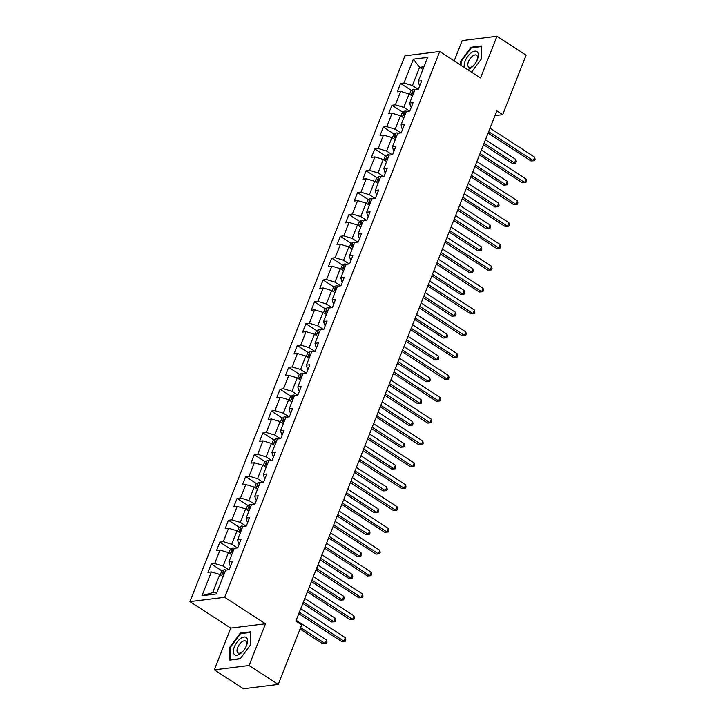 <?xml version="1.0" encoding="UTF-8"?>
<svg xmlns="http://www.w3.org/2000/svg" width="725" height="725" viewBox="0 0 725 725"><rect width="100%" height="100%" fill="white"/><g stroke="black" fill="none" stroke-linecap="round" stroke-linejoin="round"><path stroke-width="1.09" d="M214.31 669.837L249.083 665.514L265.513 623.781L230.74 628.104L214.31 669.837L243.455 688.75L278.228 684.427L301.673 624.914L295.836 621.135L496.824 110.889L502.661 114.677L526.096 55.163L496.951 36.25L462.178 40.573L454.176 60.882M230.74 628.104L189.941 601.623L404.94 55.816L439.712 51.493L224.705 597.3L189.941 601.623M413.359 59.169L403.979 82.967L400.553 83.393L397.246 91.794L400.671 91.368L395.379 104.817L391.953 105.243L388.636 113.644L392.071 113.218L386.778 126.657L383.344 127.083L380.036 135.484L383.462 135.058L378.169 148.498L374.743 148.924L371.427 157.325L374.861 156.899L369.569 170.348L366.134 170.774L362.826 179.175L366.261 178.749L360.959 192.188L357.534 192.614L354.226 201.015L357.652 200.589L352.359 214.029L348.924 214.455L345.617 222.856L349.051 222.43L343.75 235.879L340.324 236.305L337.016 244.706L340.442 244.28L335.149 257.719L331.715 258.145L328.407 266.546L331.842 266.12L326.54 279.56L323.114 279.986L319.807 288.387L323.232 287.961L317.94 301.41L314.505 301.836L311.197 310.237L314.632 309.811L309.339 323.25L305.905 323.676L302.597 332.077L306.022 331.651L300.73 345.091L297.304 345.517L293.987 353.918L297.422 353.492L292.13 366.932L288.695 367.367L285.387 375.767L288.813 375.342L283.52 388.781L280.095 389.207L276.787 397.608L280.212 397.182L274.92 410.622L271.485 411.048L268.178 419.449L271.612 419.023L266.311 432.462L262.885 432.888L259.577 441.298L263.003 440.863L257.71 454.312L254.276 454.738L250.968 463.139L254.403 462.713L249.101 476.153L245.675 476.579L242.368 484.98L245.793 484.554L240.501 497.993L237.066 498.419L233.758 506.82L237.193 506.394L231.891 519.843L228.466 520.269L225.158 528.67L228.583 528.244L223.291 541.684L219.865 542.11L216.548 550.511L219.983 550.085L214.691 563.524L211.256 563.95L207.948 572.351L211.374 571.925L202.003 595.732L216.286 593.956L225.665 570.149L229.091 569.723L232.399 561.322L228.973 561.748L234.266 548.308L237.7 547.882L241.008 539.482L237.573 539.908L242.875 526.468L246.301 526.042L249.608 517.641L246.183 518.067L251.475 504.618L254.901 504.192L258.218 495.791L254.783 496.217L260.076 482.778L263.51 482.352L266.818 473.951L263.392 474.377L268.685 460.937L272.111 460.511L275.428 452.11L271.993 452.536L277.285 439.087L280.72 438.661L284.028 430.26L280.593 430.686L285.895 417.247L289.32 416.821L292.628 408.42L289.202 408.846L294.495 395.406L297.93 394.98L301.237 386.579L297.803 387.005L303.104 373.565L306.53 373.13L309.838 364.729L306.412 365.155L311.705 351.716L315.139 351.29L318.447 342.889L315.013 343.315L320.314 329.875L323.74 329.449L327.048 321.048L323.622 321.474L328.914 308.034L332.349 307.599L335.657 299.198L332.222 299.633L337.515 286.185L340.949 285.759L344.257 277.358L340.832 277.784L346.124 264.344L349.55 263.918L352.867 255.517L349.432 255.943L354.724 242.503L358.159 242.078L361.467 233.667L358.041 234.102L363.334 220.654L366.759 220.228L370.067 211.827L366.642 212.253L371.934 198.813L375.369 198.387L378.677 189.986L375.242 190.412L380.543 176.972L383.969 176.547L387.277 168.146L383.851 168.572L389.144 155.123L392.578 154.697L395.886 146.296L392.452 146.722L397.753 133.282L401.179 132.856L404.487 124.455L401.061 124.881L406.353 111.442L409.788 111.016L413.096 102.615L409.661 103.041L414.963 89.592L418.388 89.166L421.696 80.765L418.271 81.191L427.641 57.393L413.359 59.169L419.576 67.325L412.407 85.532L418.071 89.211M228.973 561.748L229.879 565.246L230.659 565.754M228.774 569.768L223.11 566.089L228.402 552.64L231.71 554.788M214.691 563.524L223.11 566.089M219.983 550.085L228.402 552.64M237.573 539.908L238.48 543.406L239.259 543.904M237.383 547.919L231.71 544.239L237.012 530.8L240.319 532.947M223.291 541.684L231.71 544.239M228.583 528.244L237.012 530.8M246.183 518.067L247.089 521.556L247.868 522.063M245.983 526.078L240.319 522.399L245.612 508.959L248.92 511.107M231.891 519.843L240.319 522.399M237.193 506.394L245.612 508.959M254.783 496.217L255.689 499.715L256.469 500.223M254.593 504.237L248.92 500.558L254.221 487.109L257.529 489.257M240.501 497.993L248.92 500.558M245.793 484.554L254.221 487.109M263.392 474.377L264.29 477.875L265.078 478.382M263.193 482.388L257.529 478.708L262.822 465.269L266.129 467.417M249.101 476.153L257.529 478.708M254.403 462.713L262.822 465.269M271.993 452.536L272.899 456.025L273.678 456.532M271.803 460.547L266.129 456.868L271.431 443.428L274.739 445.576M257.71 454.312L266.129 456.868M263.003 440.863L271.431 443.428M280.593 430.686L281.499 434.184L282.288 434.692M280.403 438.707L274.739 435.027L280.031 421.587L283.339 423.726M266.311 432.462L274.739 435.027M271.612 419.023L280.031 421.587M289.202 408.846L290.109 412.344L290.888 412.851M289.012 416.857L283.339 413.178L288.632 399.738L291.939 401.886M274.92 410.622L283.339 413.178M280.212 397.182L288.632 399.738M297.803 387.005L298.709 390.494L299.488 391.002M297.612 395.016L291.948 391.337L297.241 377.897L300.549 380.045M283.52 388.781L291.948 391.337M288.813 375.342L297.241 377.897M306.412 365.155L307.318 368.653L308.098 369.161M306.222 373.176L300.549 369.496L305.841 356.057L309.149 358.195M292.13 366.932L300.549 369.496M297.422 353.492L305.841 356.057M315.013 343.315L315.919 346.813L316.698 347.32M314.822 351.326L309.149 347.656L314.451 334.207L317.758 336.355M300.73 345.091L309.149 347.656M306.022 331.651L314.451 334.207M323.622 321.474L324.528 324.963L325.308 325.471M323.423 329.485L317.758 325.806L323.051 312.366L326.359 314.514M309.339 323.25L317.758 325.806M314.632 309.811L323.051 312.366M332.222 299.633L333.128 303.123L333.908 303.63M332.032 307.645L326.359 303.965L331.66 290.526L334.968 292.673M317.94 301.41L326.359 303.965M323.232 287.961L331.66 290.526M340.832 277.784L341.729 281.282L342.517 281.789M340.632 285.795L334.968 282.125L340.261 268.676L343.568 270.824M326.54 279.56L334.968 282.125M331.842 266.12L340.261 268.676M349.432 255.943L350.338 259.432L351.118 259.94M349.242 263.954L343.568 260.275L348.87 246.835L352.178 248.983M335.149 257.719L343.568 260.275M340.442 244.28L348.87 246.835M358.041 234.102L358.938 237.592L359.727 238.099M357.842 242.114L352.178 238.434L357.47 224.995L360.778 227.142M343.75 235.879L352.178 238.434M349.051 222.43L357.47 224.995M366.642 212.253L367.548 215.751L368.327 216.258M366.451 220.273L360.778 216.594L366.071 203.145L369.388 205.293M352.359 214.029L360.778 216.594M357.652 200.589L366.071 203.145M375.242 190.412L376.148 193.901L376.928 194.409M375.052 198.423L369.388 194.744L374.68 181.304L377.988 183.452M360.959 192.188L369.388 194.744M366.261 178.749L374.68 181.304M383.851 168.572L384.757 172.061L385.537 172.568M383.661 176.583L377.988 172.903L383.28 159.464L386.588 161.612M369.569 170.348L377.988 172.903M374.861 156.899L383.28 159.464M392.452 146.722L393.358 150.22L394.137 150.727M392.261 154.742L386.597 151.063L391.89 137.614L395.197 139.762M378.169 148.498L386.597 151.063M383.462 135.058L391.89 137.614M401.061 124.881L401.967 128.37L402.747 128.878M400.862 132.892L395.197 129.213L400.49 115.773L403.798 117.921M386.778 126.657L395.197 129.213M392.071 113.218L400.49 115.773M409.661 103.041L410.567 106.53L411.347 107.037M409.471 111.052L403.798 107.373L409.099 93.933L412.407 96.081M395.379 104.817L403.798 107.373M400.671 91.368L409.099 93.933M418.271 81.191L419.177 84.689L419.956 85.197M422.883 69.473L419.576 67.325L423.944 66.782M403.979 82.967L412.407 85.532M249.083 665.514L278.228 684.427M265.513 623.781L224.705 597.3M439.712 51.493L480.512 77.974L496.951 36.25M494.957 115.628L502.661 114.677M223.11 576.638L219.802 574.49L212.633 592.688L217.002 592.144M202.003 595.732L212.633 592.688M211.374 571.925L219.802 574.49M400.553 83.393L411.483 90.489M391.953 105.243L402.882 112.33M383.344 127.083L394.273 134.179M374.743 148.924L385.673 156.02M366.134 170.774L377.063 177.861M357.534 192.614L368.463 199.71M348.924 214.455L359.854 221.551M340.324 236.305L351.253 243.392M331.715 258.145L342.644 265.241M323.114 279.986L334.044 287.082M314.505 301.836L325.443 308.923M305.905 323.676L316.834 330.772M297.304 345.517L308.234 352.613M288.695 367.367L299.624 374.453M280.095 389.207L291.024 396.303M271.485 411.048L282.415 418.144M262.885 432.888L273.814 439.984M254.276 454.738L265.205 461.825M245.675 476.579L256.605 483.675M237.066 498.419L248.004 505.515M228.466 520.269L239.395 527.356M219.865 542.11L230.795 549.206M211.256 563.95L222.185 571.046M471.54 72.156L481.491 58.816L481.572 45.956L471.105 47.252L460.547 61.417L460.52 65.005M240.156 658.835L250.714 644.67L250.805 631.81L240.328 633.106L229.771 647.271L229.68 660.131L240.156 658.835M461.1 61.779L460.547 61.417M471.857 47.741L471.105 47.252M230.323 647.633L229.771 647.271M241.081 633.596L240.328 633.106M488.07 133.128L530.936 160.95L533.283 160.651L488.641 131.678M534.669 157.153L535.059 159.273L534.515 160.678L533.283 160.651L534.669 157.153L490.018 128.18M534.515 160.678L530.936 160.95M409.571 94.241L410.894 90.888L413.322 89.257A4.232 1.405 21.5 0 1 415.561 89.519M483.512 144.701L512.14 163.279L514.487 162.989L515.874 159.491L485.46 139.753M413.993 92.057A4.232 1.405 -158.5 0 0 413.123 91.921L412.462 93.597A4.232 1.405 21.5 0 1 413.332 93.733M484.082 143.26L514.487 162.989L515.72 163.016L512.14 163.279M515.874 159.491L516.263 161.612L515.72 163.016M467.299 69.401A10.377 5.093 -57 0 0 474.232 64.824A10.377 5.093 -57 0 0 476.624 61.136A10.377 5.093 -57 0 0 477.412 52.001A10.377 5.093 -57 0 0 468.377 55.571A10.377 5.093 -57 0 0 464.526 67.597M476.452 61.471A7.105 3.489 -57 0 0 476.851 55.508A7.105 3.489 -57 0 0 476.497 55.209A7.105 3.489 -57 0 0 469.963 58.879A7.105 3.489 -57 0 0 468.413 66.818A7.105 3.489 -57 0 0 468.767 67.117A7.105 3.489 -57 0 0 474.467 64.525M461.082 65.359L461.1 61.525L471.332 47.805L481.482 46.545L481.4 58.933M246.582 645.359A10.377 5.093 -57 0 0 244.062 637.021A10.377 5.093 -57 0 0 234.365 646.881A10.377 5.093 -57 0 0 235.235 655.037A10.377 5.093 -57 0 0 243.455 650.678A10.377 5.093 -57 0 0 245.857 646.99A10.377 5.093 -57 0 0 246.582 645.359M245.675 647.325A7.105 3.489 -57 0 0 246.038 646.501A7.105 3.489 -57 0 0 245.721 641.063A7.105 3.489 -57 0 0 237.673 647.534A7.105 3.489 -57 0 0 237.99 652.971A7.105 3.489 -57 0 0 243.691 650.379M230.532 660.031L230.333 647.38L240.564 633.659L250.705 632.399L250.623 644.788M240.337 658.59L230.242 659.841M479.461 154.969L522.335 182.791L524.683 182.501L480.032 153.528M526.06 178.993L526.459 181.114L525.906 182.519L524.683 182.501L526.06 178.993L481.418 150.021M525.906 182.519L522.335 182.791M470.86 176.818L513.726 204.631L516.082 204.341L471.431 175.368M517.46 200.843L517.858 202.964L517.306 204.359L516.082 204.341L517.46 200.843L472.809 171.87M517.306 204.359L513.726 204.631M400.97 116.082L402.284 112.728L404.713 111.097A4.232 1.405 21.5 0 1 406.952 111.36M474.902 166.551L503.54 185.129L505.887 184.839L507.264 181.332L476.851 161.602M405.384 113.898A4.232 1.405 -158.5 0 0 404.514 113.762L403.852 115.447A4.232 1.405 21.5 0 1 404.722 115.583M475.473 165.101L505.887 184.839L507.11 184.857L503.54 185.129M507.264 181.332L507.663 183.452L507.11 184.857M392.361 137.922L393.684 134.578L396.113 132.938A4.232 1.405 21.5 0 1 398.351 133.21M466.302 188.391L494.93 206.969L497.287 206.679L498.664 203.181L468.25 183.443M396.783 135.747A4.232 1.405 -158.5 0 0 395.913 135.611L395.252 137.288A4.232 1.405 21.5 0 1 396.122 137.424M466.873 186.941L497.287 206.679L498.51 206.698L494.93 206.969M498.664 203.181L499.063 205.302L498.51 206.698M462.26 198.659L505.126 226.481L507.473 226.182L462.822 197.209M508.85 222.684L509.249 224.804L508.696 226.209L507.473 226.182L508.85 222.684L464.208 193.711M508.696 226.209L505.126 226.481M453.651 220.5L496.516 248.322L498.873 248.032L454.222 219.059M500.25 244.524L500.649 246.645L500.096 248.05L498.873 248.032L500.25 244.524L455.599 215.552M500.096 248.05L496.516 248.322M445.05 242.34L487.916 270.162L490.263 269.872L445.621 240.899M491.641 266.374L492.039 268.495L491.487 269.89L490.263 269.872L491.641 266.374L446.999 237.401M491.487 269.89L487.916 270.162M383.761 159.772L385.075 156.419L387.513 154.788A4.232 1.405 21.5 0 1 389.751 155.05M457.692 210.232L486.33 228.81L488.677 228.52L490.055 225.022L459.65 205.284M388.174 157.588A4.232 1.405 -158.5 0 0 387.313 157.452L386.642 159.128A4.232 1.405 21.5 0 1 387.513 159.264M458.263 208.782L488.677 228.52L489.901 228.538L486.33 228.81M490.055 225.022L490.453 227.142L489.901 228.538M375.151 181.613L376.474 178.259L378.903 176.628A4.232 1.405 21.5 0 1 381.142 176.891M449.092 232.072L477.721 250.66L480.077 250.361L481.454 246.862L451.041 227.133M379.574 179.428A4.232 1.405 -158.5 0 0 378.704 179.292L378.042 180.978A4.232 1.405 21.5 0 1 378.912 181.114M449.663 230.632L480.077 250.361L481.3 250.388L477.721 250.66M481.454 246.862L481.853 248.983L481.3 250.388M366.551 203.453L367.865 200.109L370.303 198.469A4.232 1.405 21.5 0 1 372.541 198.741M440.492 253.922L469.12 272.5L471.468 272.21L472.845 268.712L442.44 248.974M370.964 201.269A4.232 1.405 -158.5 0 0 370.103 201.142L369.442 202.819A4.232 1.405 21.5 0 1 370.303 202.955M441.054 252.472L471.468 272.21L472.691 272.228L469.12 272.5M472.845 268.712L473.244 270.833L472.691 272.228M357.942 225.303L359.265 221.95L361.693 220.318A4.232 1.405 21.5 0 1 363.932 220.581M431.882 275.763L460.52 294.341L462.867 294.051L464.245 290.553L433.831 270.815M362.364 223.119A4.232 1.405 -158.5 0 0 361.494 222.983L360.833 224.659A4.232 1.405 21.5 0 1 361.702 224.795M432.453 274.313L462.867 294.051L464.091 294.069L460.52 294.341M464.245 290.553L464.643 292.673L464.091 294.069M349.341 247.143L350.655 243.79L353.093 242.159A4.232 1.405 21.5 0 1 355.332 242.422M423.282 297.603L451.911 316.191L454.258 315.892L455.635 312.393L425.231 292.655M353.755 244.959A4.232 1.405 -158.5 0 0 352.894 244.823L352.232 246.509A4.232 1.405 21.5 0 1 353.093 246.645M423.853 296.163L454.258 315.892L455.481 315.919L451.911 316.191M455.635 312.393L456.034 314.514L455.481 315.919M340.732 268.984L342.055 265.64L344.484 264A4.232 1.405 21.5 0 1 346.722 264.272M414.673 319.453L443.31 338.031L445.657 337.741L447.035 334.234L416.621 314.505M345.154 266.8A4.232 1.405 -158.5 0 0 344.284 266.673L343.623 268.35A4.232 1.405 21.5 0 1 344.493 268.486M415.244 318.003L445.657 337.741L446.881 337.759L443.31 338.031M447.035 334.234L447.434 336.364L446.881 337.759M332.132 290.834L333.455 287.481L335.883 285.849A4.232 1.405 21.5 0 1 338.122 286.112M406.072 341.294L434.701 359.872L437.048 359.582L438.435 356.084L408.021 336.346M336.554 288.65A4.232 1.405 -158.5 0 0 335.684 288.514L335.022 290.19A4.232 1.405 21.5 0 1 335.883 290.326M406.643 339.844L437.048 359.582L438.281 359.6L434.701 359.872M438.435 356.084L438.824 358.204L438.281 359.6M323.522 312.674L324.845 309.321L327.274 307.69A4.232 1.405 21.5 0 1 329.513 307.953M397.463 363.134L426.101 381.722L428.448 381.423L429.825 377.924L399.412 358.186M327.945 310.49A4.232 1.405 -158.5 0 0 327.075 310.354L326.413 312.04A4.232 1.405 21.5 0 1 327.283 312.167M398.034 361.693L428.448 381.423L429.671 381.45L426.101 381.722M429.825 377.924L430.224 380.045L429.671 381.45M314.922 334.515L316.245 331.171L318.674 329.531A4.232 1.405 21.5 0 1 320.912 329.803M388.863 384.984L417.491 403.562L419.847 403.272L421.225 399.765L390.811 380.036M319.344 332.331A4.232 1.405 -158.5 0 0 318.474 332.204L317.813 333.881A4.232 1.405 21.5 0 1 318.683 334.017M389.434 383.534L419.847 403.272L421.071 403.29L417.491 403.562M421.225 399.765L421.615 401.895L421.071 403.29M306.322 356.356L307.636 353.012L310.073 351.38A4.232 1.405 21.5 0 1 312.303 351.643M380.253 406.825L408.891 425.403L411.238 425.113L412.616 421.615L382.202 401.877M310.735 354.181A4.232 1.405 -158.5 0 0 309.865 354.045L309.203 355.721A4.232 1.405 21.5 0 1 310.073 355.857M380.824 405.375L411.238 425.113L412.462 425.131L408.891 425.403M412.616 421.615L413.014 423.735L412.462 425.131M297.712 378.205L299.035 374.852L301.464 373.221A4.232 1.405 21.5 0 1 303.702 373.484M371.653 428.665L400.282 447.252L402.638 446.953L404.015 443.455L373.602 423.717M302.135 376.021A4.232 1.405 -158.5 0 0 301.265 375.885L300.603 377.571A4.232 1.405 21.5 0 1 301.473 377.698M372.224 427.224L402.638 446.953L403.861 446.981L400.282 447.252M404.015 443.455L404.414 445.576L403.861 446.981M289.112 400.046L290.426 396.702L292.864 395.062A4.232 1.405 21.5 0 1 295.102 395.333M363.053 450.515L391.681 469.093L394.028 468.803L395.406 465.296L365.001 445.567M293.525 397.862A4.232 1.405 -158.5 0 0 292.664 397.726L292.003 399.412A4.232 1.405 21.5 0 1 292.864 399.548M363.615 449.065L394.028 468.803L395.252 468.821L391.681 469.093M395.406 465.296L395.805 467.417L395.252 468.821M280.502 421.887L281.826 418.542L284.254 416.911A4.232 1.405 21.5 0 1 286.493 417.174M354.443 472.356L383.072 490.934L385.428 490.644L386.806 487.146L356.392 467.407M284.925 419.712A4.232 1.405 -158.5 0 0 284.055 419.576L283.393 421.252A4.232 1.405 21.5 0 1 284.263 421.388M355.014 470.906L385.428 490.644L386.652 490.662L383.072 490.934M386.806 487.146L387.204 489.266L386.652 490.662M271.902 443.736L273.216 440.383L275.654 438.752A4.232 1.405 21.5 0 1 277.892 439.015M345.843 494.196L374.472 512.783L376.819 512.484L378.196 508.986L347.792 489.248M276.316 441.552A4.232 1.405 -158.5 0 0 275.455 441.416L274.793 443.102A4.232 1.405 21.5 0 1 275.654 443.229M346.414 492.755L376.819 512.484L378.042 512.512L374.472 512.783M378.196 508.986L378.595 511.107L378.042 512.512M263.293 465.577L264.616 462.233L267.045 460.593A4.232 1.405 21.5 0 1 269.283 460.864M337.234 516.046L365.871 534.624L368.218 534.334L369.596 530.827L339.182 511.098M267.715 463.393A4.232 1.405 -158.5 0 0 266.845 463.257L266.184 464.942A4.232 1.405 21.5 0 1 267.054 465.078M337.805 514.596L368.218 534.334L369.442 534.352L365.871 534.624M369.596 530.827L369.995 532.947L369.442 534.352M254.693 487.418L256.007 484.073L258.444 482.442A4.232 1.405 21.5 0 1 260.683 482.705M328.633 537.887L357.262 556.465L359.609 556.175L360.996 552.677L330.582 532.938M259.106 485.243A4.232 1.405 -158.5 0 0 258.245 485.107L257.583 486.783A4.232 1.405 21.5 0 1 258.444 486.919M329.204 536.437L359.609 556.175L360.833 556.193L357.262 556.465M360.996 552.677L361.385 554.797L360.833 556.193M246.083 509.267L247.406 505.914L249.835 504.283A4.232 1.405 21.5 0 1 252.073 504.546M320.024 559.727L348.662 578.305L351.009 578.015L352.386 574.517L321.972 554.779M250.506 507.083A4.232 1.405 -158.5 0 0 249.636 506.947L248.974 508.624A4.232 1.405 21.5 0 1 249.844 508.76M320.595 558.286L351.009 578.015L352.232 578.043L348.662 578.305M352.386 574.517L352.785 576.638L352.232 578.043M237.483 531.108L238.806 527.755L241.235 526.123A4.232 1.405 21.5 0 1 243.473 526.386M311.424 581.577L340.052 600.155L342.399 599.865L343.786 596.358L313.372 576.629M241.905 528.924A4.232 1.405 -158.5 0 0 241.035 528.788L240.374 530.473A4.232 1.405 21.5 0 1 241.244 530.609M311.995 580.127L342.399 599.865L343.632 599.883L340.052 600.155M343.786 596.358L344.176 598.478L343.632 599.883M436.441 264.19L479.307 292.003L481.663 291.713L437.012 262.74M483.04 288.215L483.439 290.335L482.886 291.74L481.663 291.713L483.04 288.215L438.389 259.242M482.886 291.74L479.307 292.003M427.841 286.031L470.706 313.853L473.053 313.562L428.412 284.581M474.431 310.055L474.83 312.176L474.277 313.581L473.053 313.562L474.431 310.055L429.789 281.083M474.277 313.581L470.706 313.853M419.231 307.871L462.106 335.693L464.453 335.403L419.802 306.43M465.831 331.905L466.229 334.026L465.677 335.421L464.453 335.403L465.831 331.905L421.18 302.932M465.677 335.421L462.106 335.693M410.631 329.721L453.497 357.534L455.844 357.244L411.202 328.271M457.23 353.746L457.62 355.866L457.076 357.262L455.844 357.244L457.23 353.746L412.579 324.773M457.076 357.262L453.497 357.534M402.022 351.562L444.896 379.383L447.243 379.084L402.593 350.112M448.621 375.586L449.02 377.707L448.467 379.112L447.243 379.084L448.621 375.586L403.97 346.613M448.467 379.112L444.896 379.383M393.421 373.402L436.287 401.224L438.634 400.934L393.992 371.961M440.021 397.436L440.41 399.557L439.867 400.952L438.634 400.934L440.021 397.436L395.37 368.454M439.867 400.952L436.287 401.224M384.821 395.252L427.687 423.065L430.034 422.775L385.383 393.802M431.411 419.277L431.81 421.397L431.257 422.793L430.034 422.775L431.411 419.277L386.769 390.304M431.257 422.793L427.687 423.065M376.212 417.093L419.077 444.914L421.433 444.615L376.782 415.642M422.811 441.117L423.21 443.238L422.657 444.642L421.433 444.615L422.811 441.117L378.16 412.144M422.657 444.642L419.077 444.914M367.611 438.933L410.477 466.755L412.824 466.465L368.182 437.492M414.202 462.958L414.6 465.088L414.048 466.483L412.824 466.465L414.202 462.958L369.56 433.985M414.048 466.483L410.477 466.755M359.002 460.783L401.868 488.596L404.224 488.306L359.573 459.333M405.601 484.808L406 486.928L405.447 488.324L404.224 488.306L405.601 484.808L360.95 455.835M405.447 488.324L401.868 488.596M350.402 482.623L393.267 510.445L395.614 510.146L350.972 481.173M396.992 506.648L397.391 508.769L396.838 510.173L395.614 510.146L396.992 506.648L352.35 477.675M396.838 510.173L393.267 510.445M341.792 504.464L384.667 532.286L387.014 531.996L342.363 503.023M388.392 528.489L388.79 530.618L388.237 532.014L387.014 531.996L388.392 528.489L343.741 499.516M388.237 532.014L384.667 532.286M333.192 526.314L376.058 554.127L378.405 553.837L333.763 524.864M379.782 550.338L380.181 552.459L379.628 553.855L378.405 553.837L379.782 550.338L335.14 521.366M379.628 553.855L376.058 554.127M324.583 548.154L367.457 575.976L369.804 575.677L325.153 546.704M371.182 572.179L371.581 574.3L371.028 575.704L369.804 575.677L371.182 572.179L326.531 543.206M371.028 575.704L367.457 575.976M315.982 569.995L358.848 597.817L361.195 597.527L316.553 568.554M362.582 594.02L362.971 596.14L362.428 597.545L361.195 597.527L362.582 594.02L317.931 565.047M362.428 597.545L358.848 597.817M307.382 591.845L350.248 619.658L352.595 619.368L307.944 590.395M353.972 615.869L354.371 617.99L353.818 619.386L352.595 619.368L353.972 615.869L309.33 586.897M353.818 619.386L350.248 619.658M228.882 552.948L230.197 549.604L232.625 547.973A4.232 1.405 21.5 0 1 234.864 548.236M302.814 603.418L331.452 621.996L333.799 621.706L335.177 618.207L304.763 598.469M233.296 550.773A4.232 1.405 -158.5 0 0 232.426 550.638L231.764 552.314A4.232 1.405 21.5 0 1 232.634 552.45M303.385 601.967L333.799 621.706L335.022 621.724L331.452 621.996M335.177 618.207L335.575 620.328L335.022 621.724M298.772 613.685L341.638 641.507L343.994 641.208L299.343 612.235M345.372 637.71L345.771 639.831L345.218 641.235L343.994 641.208L345.372 637.71L300.721 608.737M345.218 641.235L341.638 641.507M220.273 574.798L221.596 571.445L224.025 569.814A4.232 1.405 21.5 0 1 226.263 570.077M300.041 629.046L322.843 643.836L325.199 643.546L326.576 640.048L296.163 620.31M224.696 572.614A4.232 1.405 -158.5 0 0 223.826 572.478L223.164 574.155A4.232 1.405 21.5 0 1 224.034 574.291M300.612 627.596L325.199 643.546L326.422 643.573L322.843 643.836M326.576 640.048L326.975 642.169L326.422 643.573M413.259 89.293L410.957 95.138M413.857 92.392L413.123 91.921M404.659 111.142L402.357 116.979M405.248 114.242L404.514 113.762M396.049 132.983L393.748 138.828M396.647 136.083L395.913 135.611M387.449 154.824L385.147 160.669M388.038 157.923L387.313 157.452M378.84 176.673L376.538 182.51M379.438 179.773L378.704 179.292M370.239 198.514L367.938 204.359M370.837 201.613L370.103 201.142M361.63 220.355L359.328 226.2M362.228 223.454L361.494 222.983M353.03 242.204L350.728 248.041M353.628 245.304L352.894 244.823M344.429 264.045L342.127 269.89M345.018 267.144L344.284 266.673M335.82 285.886L333.518 291.731M336.418 288.985L335.684 288.514M327.22 307.726L324.918 313.572M327.809 310.835L327.075 310.354M318.61 329.576L316.308 335.421M319.208 332.675L318.474 332.204M310.01 351.417L307.708 357.262M310.599 354.516L309.865 354.045M301.401 373.257L299.099 379.103M301.999 376.366L301.265 375.885M292.8 395.107L290.498 400.952M293.389 398.206L292.664 397.726M284.191 416.947L281.889 422.793M284.789 420.047L284.055 419.576M275.591 438.788L273.289 444.633M276.189 441.897L275.455 441.416M266.981 460.638L264.688 466.474M267.579 463.737L266.845 463.257M258.381 482.478L256.079 488.324M258.979 485.578L258.245 485.107M249.781 504.319L247.479 510.164M250.37 507.427L249.636 506.947M241.171 526.169L238.869 532.005M241.769 529.268L241.035 528.788M232.571 548.009L230.269 553.855M233.16 551.109L232.426 550.638M223.962 569.85L221.66 575.695M224.56 572.949L223.826 572.478"/></g></svg>
